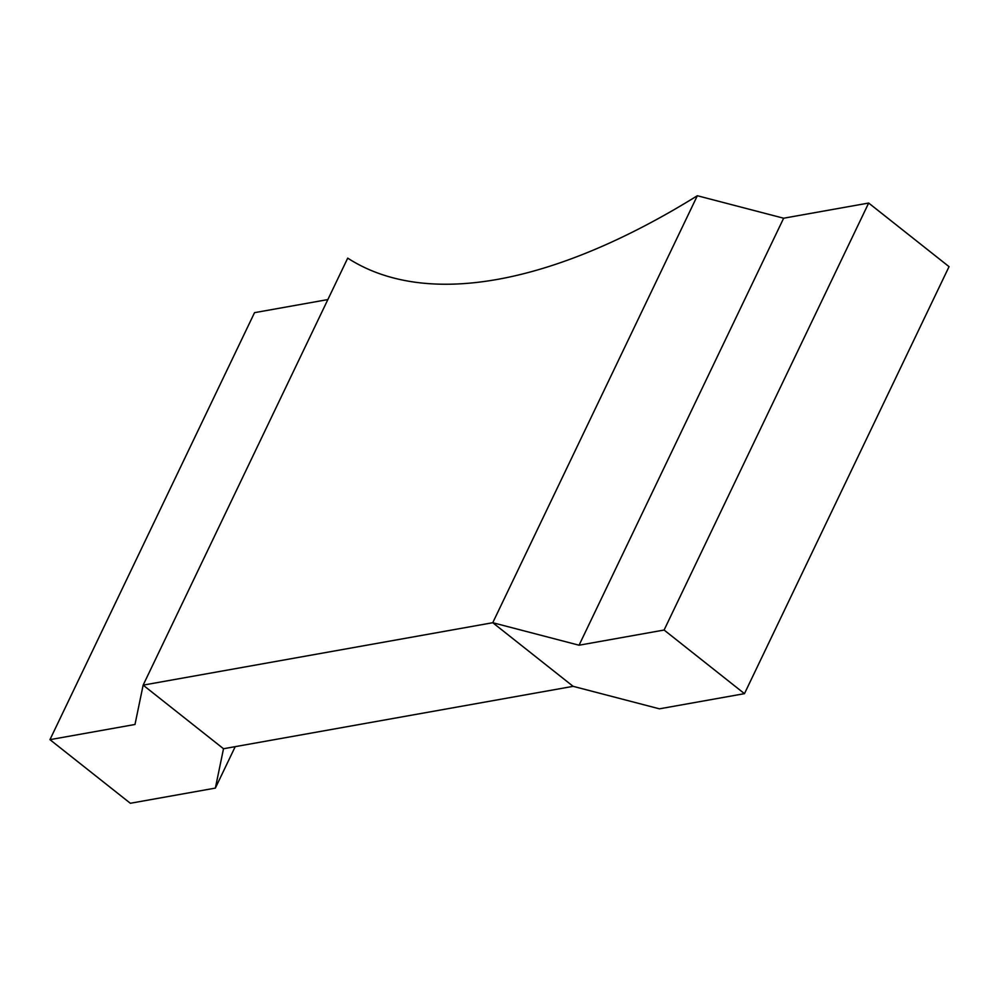 <?xml version="1.0" encoding="UTF-8"?>
<svg xmlns="http://www.w3.org/2000/svg" width="999" height="999" viewBox="0 0 999 999"><rect width="100%" height="100%" fill="white"/><g stroke="black" fill="none" stroke-linecap="round" stroke-linejoin="round"><path stroke-width="1.5" d="M215.359 788.099L130.332 803.271L49.95 739.66L134.99 724.475L143.144 685.127L223.514 748.738L215.359 788.099L235.215 746.653M49.95 739.66L254.533 312.662L327.859 299.575M744.467 693.656L659.44 708.828L573.139 686.338L492.757 622.714L697.339 195.729L492.757 622.714L143.144 685.127L347.714 258.129L143.144 685.127L223.514 748.738L573.139 686.338L492.757 622.714L579.058 645.217L664.098 630.032L744.467 693.656L949.05 266.658L868.668 203.047L664.098 630.032M579.058 645.217L783.641 218.219L868.668 203.047M347.714 258.129A713.136 319.318 128.4 0 0 697.339 195.729L783.641 218.219"/></g></svg>
